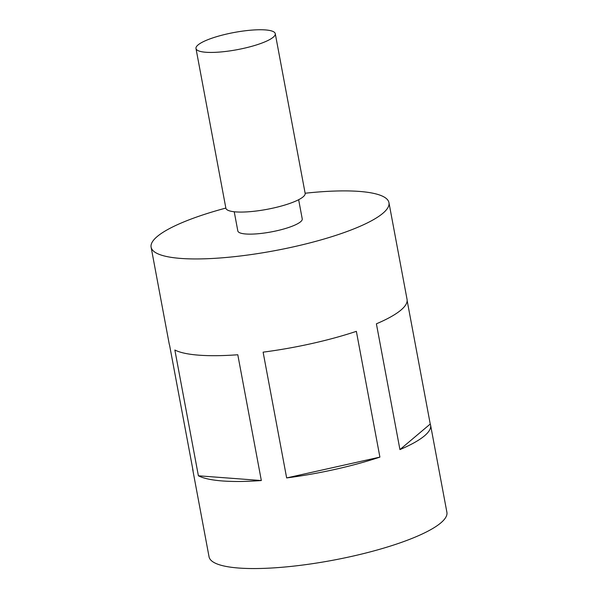 <?xml version="1.0" encoding="UTF-8"?>
<svg xmlns="http://www.w3.org/2000/svg" width="598" height="598" viewBox="0 0 598 598"><rect width="100%" height="100%" fill="white"/><g stroke="black" fill="none" stroke-linecap="round" stroke-linejoin="round"><path stroke-width="0.9" d="M298.649 199.71L302.237 218.89A32.77 7.094 169.4 0 1 300.585 221.776A32.77 7.094 169.4 0 1 265.467 232.869A32.77 7.094 169.4 0 1 237.825 230.948L234.229 211.759M198.02 44.962A40.328 8.731 169.4 0 1 241.241 31.305A40.328 8.731 169.4 0 1 275.267 33.675A40.328 8.731 169.4 0 1 273.234 37.218A40.328 8.731 169.4 0 1 230.013 50.875A40.328 8.731 169.4 0 1 195.987 48.513A40.328 8.731 169.4 0 1 198.02 44.962M275.267 33.675L305.144 193.311A40.328 8.731 169.4 0 1 303.111 196.862A40.328 8.731 169.4 0 1 259.891 210.518A40.328 8.731 169.4 0 1 225.865 208.149L195.987 48.513M305.13 193.236A120.983 26.185 169.4 0 1 388.954 202.662A120.983 26.185 169.4 0 1 382.847 213.314A120.983 26.185 169.4 0 1 253.193 254.27A120.983 26.185 169.4 0 1 151.107 247.176A120.983 26.185 169.4 0 1 157.214 236.531A120.983 26.185 169.4 0 1 225.85 208.074M388.954 202.662L407.059 299.419A120.983 26.185 169.4 0 1 400.952 310.063A120.983 26.185 169.4 0 1 376.396 323.817L399.935 449.591A120.983 26.185 169.4 0 0 424.49 435.845A120.983 26.185 169.4 0 0 430.597 425.193L446.893 512.269A120.983 26.185 169.4 0 1 440.786 522.921A120.983 26.185 169.4 0 1 311.139 563.877A120.983 26.185 169.4 0 1 209.046 556.783L192.75 469.707A120.983 26.185 169.4 0 1 192.661 468.488M407.156 300.637L430.246 424.027A120.983 26.185 169.4 0 1 430.597 425.193M192.75 469.707A120.983 26.185 169.4 0 0 193.102 470.873L169.563 345.098A120.983 26.185 169.4 0 1 169.212 343.925L151.107 247.176M379.902 457.111L356.363 331.337A120.983 26.185 169.4 0 1 263.113 352.155L286.651 477.929A120.983 26.185 169.4 0 0 379.902 457.111L286.651 477.929M174.855 350.009L198.394 475.791L261.333 480.538L237.795 354.756A120.983 26.185 169.4 0 1 174.855 350.009M261.333 480.538A120.983 26.185 169.4 0 1 198.394 475.791M430.246 424.027L399.935 449.591"/></g></svg>
